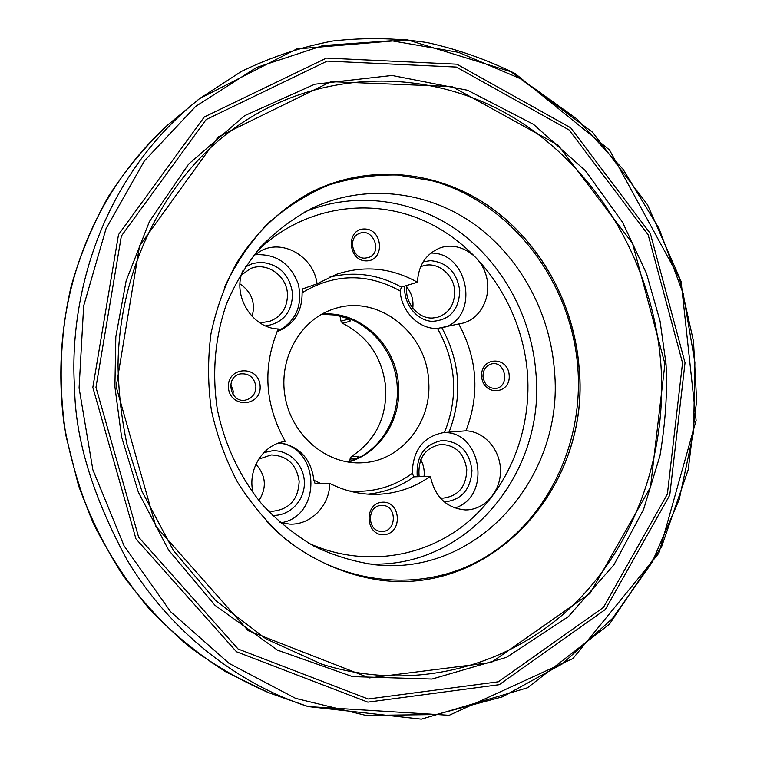 <?xml version="1.0" encoding="UTF-8"?>
<svg xmlns="http://www.w3.org/2000/svg" width="757" height="757" viewBox="0 0 757 757"><rect width="100%" height="100%" fill="white"/><g stroke="black" fill="none" stroke-linecap="round" stroke-linejoin="round"><path stroke-width="1.14" d="M579.19 368.508C574.355 303.633 540.337 241.653 488.445 205.819C436.477 170.334 368.328 163.521 311.203 192.127C281.131 208.402 255.232 232.976 236.042 264.004C224.564 285.711 216.199 308.979 210.966 333.79C207.664 359.111 207.797 384.575 211.364 410.18C216.88 435.436 225.567 459.376 237.433 481.991C250.927 503.462 266.824 522.396 285.115 538.795C313.852 561.259 346.659 575.358 380.497 580.212C495.04 595.248 590.574 483.988 579.19 368.508M279.872 522.425L289.486 524.09C310.654 525.349 329.778 505.704 329.721 483.401C344.454 490.839 359.745 494.491 375.604 494.368C395.731 493.952 413.984 487.924 430.364 476.267C434.897 496.942 446.545 508.155 465.318 509.915C484.215 510.237 500.491 492.05 500.481 471.176C500.737 450.301 484.764 431.452 465.971 430.809C479.919 394.359 477.497 358.742 458.714 323.949L461.865 323.39C480.752 319.123 492.211 296.28 486.183 275.576C480.487 254.768 458.742 241.379 440.413 247.804C426.134 253.576 418.47 265.054 417.419 282.219C391.331 267.723 364.297 265.101 336.316 274.365L317.051 283.79C314.023 257.664 284.594 239.307 262.121 250.179L253.321 255.781M417.419 282.219L401.39 287.121L400.188 290.972C367.164 272.794 334.471 273.381 302.109 292.732C302.232 311.865 293.896 324.829 277.09 331.613M302.109 292.732L302.772 288.843L317.051 283.79M465.971 430.809L443.498 432.607C423.22 436.638 412.811 450.226 412.253 473.399L413.937 476.834L430.364 476.267M444.482 432.531C458.676 396.999 456.348 362.3 437.489 328.434L458.714 323.949M329.721 483.401L315.167 483.827L313.918 480.26L321.015 483.657M321.895 314.136C359.849 311.411 395.334 346.072 397.188 386.184C399.828 419.823 378.916 452.951 348.305 462.044M321.526 314.278L335.105 315.007L347.368 318.281L350.169 320.41L350.037 321.233L342.609 323.296C368.318 336.524 382.701 358.118 385.767 388.076C386.657 418.167 375.122 441.028 351.172 456.651L358.998 456.547L356.405 458.638L347.917 462.035M339.969 315.962L341.029 321.205L348.712 319.038M342.609 323.296L341.029 321.205M349.308 461.581L351.172 456.651M428.651 380.941C432.2 422.037 401.361 461.202 362.366 462.754C327.005 465.129 291.89 435.814 285.143 397.009C278.046 358.269 300.841 318.612 334.84 308.601C378.197 294.189 426.749 332.777 428.651 380.941M437.489 328.434C419.141 329.399 401.182 311.543 400.188 290.972M279.702 442.694C299.677 446.469 311.08 458.988 313.918 480.26M242.704 270.978C232.125 295.798 252.223 328.264 278.264 328.964C262.357 367.098 264.685 404.569 285.247 441.388C263.076 444.141 246.858 470.069 253.264 493.28M321.763 314.146C360.152 310.351 396.696 345.249 398.551 385.919C401.248 420.107 379.512 453.68 348.173 462.073M454.768 507.994C492.561 496.971 481.187 428.878 442.22 432.758M424.043 476.484C424.696 470.504 423.608 464.921 420.769 459.736M440.214 497.936L443.1 498.115C458.401 496.138 466.293 486.609 466.766 469.529C464.268 453.5 455.705 445.116 441.076 444.397L440.754 444.416C424.857 447.813 417.656 458.553 419.141 476.655M417.239 476.721C415.934 456.064 424.355 443.971 442.504 440.432C459.698 441.539 469.51 451.56 471.961 470.485C470.693 489.533 461.486 500.027 444.34 501.957M278.69 443.034C320.135 446.668 322.312 516.302 280.989 522.756M255.894 464.23C265.991 475.481 267.013 487.612 258.96 500.623M267.921 510.833L272.274 511.287C289.439 509.47 298.4 499.45 299.157 481.225C296.555 464.41 287.225 455.648 271.148 454.938L258.629 459.187M263.777 452.639L272.274 450.803C289.183 449.649 304.484 465.12 304.371 483.004C304.56 500.879 289.269 516.473 272.293 515.309M277.166 331.443C295.807 321.716 302.857 305.913 298.315 284.026C290.234 263.095 275.624 253.368 254.484 254.816M252.138 316.445C255.686 302.809 251.636 291.965 239.988 283.894M258.903 322.189L262.972 322.416L269.776 321.28C281.632 316.625 287.528 307.569 287.452 294.104C286.894 275.529 266.275 261.307 250.217 268.735L241.36 275.113M245.249 267.003L252.592 263.512L260.626 262.272C278.973 264.023 289.609 274.45 292.562 293.546C292.136 312.177 283.184 322.965 265.707 325.926M430.865 253.084C468.517 252.1 480.099 316.899 444.141 327.365M406.746 286.931C411.676 293.167 413.682 300.226 412.783 308.118M406.944 285.427C403.86 301.627 417.58 318.943 432.597 318.025L437.243 317.391C448.929 313.455 454.739 304.674 454.664 291.048C453.992 274.28 436.969 260.853 422.633 266.029L420.618 266.805M423.201 261.818L430.44 260.654C447.141 262.329 456.916 272.283 459.745 290.508C459.016 309.963 449.781 320.249 432.058 321.356C416.369 320.419 403.017 303.216 404.863 286.061M382.209 502.213C400.888 500.614 403.036 533.183 384.329 534.669C365.508 536.476 363.379 503.462 382.209 502.213M366.502 260.881C347.747 261.231 345.665 228.794 364.429 228.983C383.033 228.822 385.143 260.843 366.502 260.881M260.124 386.013C261.657 407.058 229.626 408.666 228.425 387.376C227.053 366.114 259.064 364.959 260.124 386.013M481.66 376.456C480.222 356.651 508.032 355.648 509.196 375.264C510.757 394.889 482.928 396.29 481.66 376.456M554.465 370.958C564.59 475.614 478.84 576.181 375.519 564.817C354.465 561.902 334.007 555.723 314.146 546.261C294.965 535.01 277.526 520.939 261.818 504.039C239.855 476.995 224.488 444.321 217.287 409.13C211.932 373.04 214.903 338.218 226.22 304.664C235.105 283.383 246.602 264.136 260.701 246.943C276.059 231.197 293.11 218.319 311.856 208.298C363.956 183.601 425.538 190.471 472.51 222.984C519.406 255.809 550.121 312.073 554.465 370.958M255.875 386.373C255.781 393.649 252.393 398.21 245.713 400.046C230.223 403.623 224.555 376.901 240.168 373.92C248.949 373.087 254.191 377.241 255.875 386.373M230.762 384.111L233.213 391.066L232.976 394.529M365.025 258.146C352.374 258.932 347.491 237.556 359.386 233.459C373.258 227.195 383.051 252.866 368.574 257.512L365.025 258.146M482.975 376.57C483.013 369.671 485.975 365.423 491.87 363.824C505.884 360.805 510.038 386.969 495.778 388.417C488.615 388.521 484.348 384.565 482.975 376.57M381.112 505.439L382.011 505.411C397.472 504.9 396.857 532.644 381.405 531.386C367.003 531.433 366.738 505.875 381.112 505.439M660.88 364.193C653.045 262.424 596.005 165.688 509.896 115.48C423.92 65.755 311.449 68.442 227.204 133.535L227.091 133.62C161.894 184.585 119.114 271.791 118.026 365.063C118.489 391.653 121.461 418.025 126.93 444.16L141.881 491.123L173.344 550.377L215.556 600.443L266.019 638.908L321.98 664.258C412.035 692.551 506.868 667.532 570.958 607.256C634.905 546.431 667.314 454.616 660.88 364.193M664.93 363.843L632.559 243.442L558.098 145.126L451.967 86.535L331.008 81.652L218.253 136.875L139.562 245.845L116.181 386.723L155.8 526.219L248.192 630.666L369.369 677.912L491.236 662.536L590.11 593.318L650.49 487.148L664.93 363.843M114.894 386.761L115.83 336.676L126.164 280.724L149.432 221.536L188.625 164.099L244.653 115.679L314.723 84.235L392.022 75.463L467.599 90.263L533.581 124.403L585.483 170.779L622.547 222.246L646.487 273.438L660.057 321.11L666.009 363.795C667.56 391.369 665.554 422.018 659.972 455.733L643.592 509.385L613.946 564.788L568.375 616.605L506.547 657.331L432.039 679.057L352.525 676.616L277.535 650.178L214.941 605.269L168.584 550.027L138.304 492.059L121.536 436.694L114.894 386.761M682.54 362.896L648.172 234.84L569.179 130.015L456.31 67.051L327.156 61.109L206.178 119.54L121.347 236.052L95.969 387.31L138.626 537.177L238.095 649.014L368.139 698.995L498.333 681.802L603.461 607.398L667.381 494.084L682.54 362.896M685.028 362.773L650.367 233.591L570.712 127.801L456.84 64.194L326.475 58.09L204.267 116.985L118.508 234.604L92.837 387.423L135.938 538.833L236.477 651.758L367.845 702.146L499.279 684.678L605.326 609.499L669.765 495.125L685.028 362.773M694.888 362.357L693.582 431.878L679.19 499.544L651.957 562.631L612.583 618.337L562.233 663.927L502.657 696.771L436.25 714.551L366.038 715.431L295.637 698.38L229.097 663.397L170.599 611.713L124.091 545.882L92.846 469.728L79.078 387.981L83.667 305.904L106.037 228.68L144.35 160.948L195.694 106.387L256.528 67.487L323.059 45.543L391.549 40.746L458.543 52.347L521.053 78.955L576.569 118.679L623.077 169.313L659.006 228.482L683.211 293.678L694.888 362.357M74.602 388.379C75.35 439.353 92.856 496.564 127.119 560C163.588 621.213 227.299 680.562 308.118 706.574L421.365 719.15L527.468 687.791L609.366 624.279L661.609 546.724L688.217 469.662L696.629 400.841L693.516 341.398L679.076 276.693L647.5 204.74L592.532 132.191L510.871 71.678L407.209 39.761L296.744 48.95L199.555 98.628C93.357 183.203 69.057 309.083 74.602 388.379M167.467 125.208C145.259 146.281 125.53 170.126 108.27 196.744C92.666 224.725 80.289 254.57 71.149 286.288C59.888 334.793 58.109 385.833 66.048 436.136L78.444 485.284C89.998 517.069 104.75 546.961 122.691 574.951C142.25 601.541 164.193 625.263 188.512 646.109C213.919 665.11 240.679 680.657 268.811 692.74L225.841 671.866C198.362 654.445 172.965 633.59 149.64 609.309C127.81 583.269 109.084 554.701 93.461 523.607C79.835 491.416 69.994 457.976 63.929 423.295C48.448 299.611 92.269 194.237 167.467 125.208M329.125 277.27C354.304 271.034 378.396 274.327 401.39 287.121M441.918 327.885C460.341 361.893 462.688 396.725 448.958 432.379M413.937 476.834C400.093 486.675 384.726 492.438 367.845 494.132M349.876 459.064L356.396 458.638M349.147 490.943C372.425 492.864 393.46 487.016 412.253 473.399M349.176 319.369L350.037 321.233M358.193 457.446L358.733 456.13M256.443 251.892C302.8 205.828 372.435 195.798 428.273 222.719C484.187 249.791 522.945 310.209 527.534 374.478C531.423 431.821 508.117 489.505 465.252 524.204C422.321 558.638 361.411 567.267 308.44 543.091M311.165 192.136C368.29 163.559 436.429 170.372 488.379 205.857C540.261 241.691 574.27 303.661 579.105 368.517C590.488 483.969 494.983 595.22 380.468 580.212M266.35 521.147C324.289 582.587 413 596.421 478.821 560.842C544.851 525.235 583.477 446.895 577.894 368.659C571.772 282.342 512.092 202.857 432.152 180.781L397.614 175.009C374.119 174.583 351.011 177.971 328.311 185.191C306.216 194.587 285.872 207.541 267.287 224.044C250.075 242.401 235.834 263.398 224.545 287.054M304.891 211.846C355.733 190.802 414.268 199.318 458.704 231.32C503.036 263.644 531.878 317.495 535.994 373.778C545.381 473.343 466.18 569.699 367.751 563.889M269.019 692.816L308.127 706.574L449.194 715.289L572.964 658.533L658.893 553.149L696.109 420.447L681.092 281.311L609.517 149.981L515.12 73.561C486.997 59.642 457.625 49.29 426.986 42.524C395.892 37.954 364.543 37.434 332.929 40.982C301.485 46.915 270.978 57.068 241.407 71.423L199.574 98.618L167.628 125.066"/></g></svg>

